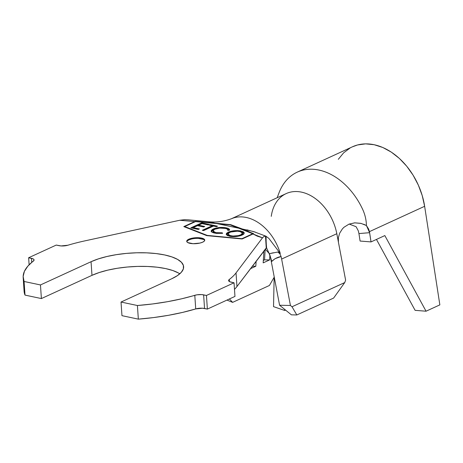 <?xml version="1.0" encoding="UTF-8"?>
<svg xmlns="http://www.w3.org/2000/svg" width="463" height="463" viewBox="0 0 463 463"><rect width="100%" height="100%" fill="white"/><g stroke="black" fill="none" stroke-linecap="round" stroke-linejoin="round"><path stroke-width="0.69" d="M204.704 240.43A9.034 2.969 -3.9 0 0 198.239 238.37A9.034 2.969 -3.9 0 0 188.829 239.909L188.782 239.226A9.034 2.969 176.1 0 1 198.691 237.71A9.034 2.969 176.1 0 1 204.744 240.089A9.034 2.969 176.1 0 1 202.672 242.172L204.345 241.049L204.704 239.875L203.697 238.827L198.384 237.698L194.882 237.791L188.782 239.226L187.11 240.349L186.751 241.524L187.758 242.577L193.077 243.706L199.947 243.069L202.672 242.172A9.034 2.969 176.1 0 1 192.77 243.688A9.034 2.969 176.1 0 1 186.716 241.316A9.034 2.969 176.1 0 1 188.782 239.226L188.829 239.909A9.034 2.969 -3.9 0 0 186.797 241.651M195.305 221.337L230.684 224.653L245.865 230.296L250.061 232.281L240.887 228.67L253.643 233.688L253.024 233.977L257.249 236.136L262.498 237.832L236.032 272.904A108.417 35.605 176.1 0 1 229.283 279.467L228.647 280.26L228.78 281.029L229.665 281.695L234.041 282.789L206.446 295.463L201.573 294.595L196.908 294.827L181.693 298.785L167.565 301.679L152.703 303.942L137.413 305.516L121.028 302.044L171.623 278.813L177.352 275.659L181.317 272.302L183.36 268.864L183.4 265.484L181.444 262.284L177.56 259.39L171.9 256.919L164.683 254.957L156.181 253.579L146.73 252.85L136.683 252.786L126.434 253.394L116.369 254.656L106.884 256.514L98.335 258.898L91.055 261.717L40.46 284.948L24.082 281.475L23.15 276.457L24.417 271.312L27.855 266.144L34.03 260.275L33.897 259.506L33.012 258.834L28.637 257.741L56.231 245.072L61.104 245.934L67.887 245.228A108.417 35.605 176.1 0 1 84.955 240.853L179.708 220.266L194.68 221.598L183.805 226.592L206.764 235.632L242.149 238.972L253.024 233.977L242.149 238.972L206.764 235.632L183.805 226.592L195.305 221.314L195.328 221.673L195.305 221.314L230.684 224.653L230.713 225.07L230.684 224.653M271.26 216.354A43.366 30.963 65.3 0 1 276.272 202.319A43.366 30.963 65.3 0 1 309.967 195.212A43.366 30.963 65.3 0 1 336.815 233.717L338.43 242.23L338.366 237.641L339.674 233.19L342.354 228.936L343.951 227.287L348.957 224.156L354.687 222.848L361.099 223.421L366.436 225.539L369.613 232.686L358.935 233.572L358.316 230.858L356.093 226.691L358.316 230.858L358.935 233.572L369.613 232.686L371.037 241.912L360.087 241.044L358.935 233.572L360.087 241.044L371.037 241.912L369.422 231.645L424.64 206.295A61.44 43.863 -114.7 0 0 352.482 146.783L297.292 172.12A61.44 43.863 65.3 0 1 363.004 210.121C365.151 215.04 366.297 220.18 366.436 225.539L368.629 229.063L369.422 231.645L424.64 206.295L439.85 304.874L426.053 311.211L384.834 235.574L371.037 241.912L384.834 235.574L426.053 311.211L439.85 304.874L424.64 206.295L422.221 195.577L418.332 185.09L413.106 175.188L406.711 166.2L399.366 158.427L391.316 152.124L382.82 147.5L374.173 144.716L365.654 143.86L357.552 144.96L352.337 146.846M363.675 224.231L366.436 225.539C366.297 220.18 365.151 215.04 363.004 210.121A61.44 43.863 -114.7 0 0 318.978 170.06A61.44 43.863 -114.7 0 0 279.206 192.348A61.44 43.863 65.3 0 1 297.292 172.12M415.108 310.343L426.053 311.211L415.108 310.343L376.454 239.423L415.108 310.343M285.532 310.071L284.676 310.465L284.699 309.394L284.676 310.465L285.532 310.071M273.529 306.639L284.676 310.465L273.529 306.639L274.154 277.268L273.529 306.639M338.308 159.318L343.644 152.819L350.132 147.981M279.206 192.348L277.169 197.73M356.093 226.691L349.299 224.115L356.093 226.691M277.817 252.022L279.884 253.805L281.082 256.531A43.366 30.963 65.3 0 1 281.626 259.06L290.428 305.482L292.014 306.766L296.829 314.962L291.406 314.84L279.588 305.239L290.428 305.482L281.626 259.06A43.366 30.963 -114.7 0 0 281.082 256.531C277.441 257.185 274.333 258.817 271.752 261.416L269.252 253.712L273.39 252.769M217.292 223.652L238.659 228.195L252.734 233.734L241.946 238.688L207.262 235.679L184.714 226.546L195.502 221.592L217.188 223.641L238.659 228.195L252.734 233.734L241.946 238.688L207.239 235.412L184.714 226.546L195.502 221.592L230.209 224.868L234.434 226.586M211.226 231.749L213.443 229.613L213.397 228.93L211.18 231.066C211.331 231.98 212.505 232.657 214.716 233.103L222.634 233.329L222.246 232.808L222.286 233.369L222.246 232.808L215.827 232.646L215.874 233.311L215.827 232.646L212.963 230.944L214.687 229.272C217.894 228.01 221.372 227.703 225.111 228.34C227.038 228.757 227.981 229.382 227.929 230.209L229.625 230.128C229.712 229.11 228.56 228.346 226.175 227.842L219.572 227.507L214.658 228.438L212.442 229.434L211.296 230.516L211.255 231.39L212.17 232.264L216.464 233.393L222.634 233.329L222.246 232.808L215.827 232.646L213.918 232.032L213.009 231.176L213.269 230.198L214.687 229.272L219.699 228.085L225.55 228.444L227.269 229.121L227.929 230.209L229.625 230.128L229.573 229.561L227.952 228.357L226.175 227.842L226.222 228.525L229.561 230.128M190.831 227.848L198.314 229.44L199.391 228.948L193.221 227.634L197.51 225.672L203.674 226.986L204.744 226.494L198.581 225.18L201.995 223.617L208.217 224.943L209.293 224.451L201.758 222.842L190.831 227.848L198.314 229.44L199.391 228.948L193.221 227.634L197.51 225.672L203.674 226.986L204.744 226.494L198.581 225.18L201.995 223.617L208.217 224.943L209.293 224.451L201.758 222.842L190.831 227.848M212.17 225.765L202.308 230.279L203.645 230.568L213.512 226.054L216.441 226.679L217.506 226.193L210.289 224.653L209.23 225.14L212.17 225.765L212.216 226.448L212.17 225.765L202.308 230.279L203.645 230.568L213.512 226.054L216.441 226.679L217.506 226.193L210.289 224.653L209.23 225.14L212.17 225.765M239.77 231.448L240.939 231.65L240.893 230.968C236.338 230.233 232.131 230.632 228.259 232.16L226.569 233.277L226.257 234.446L227.269 235.493L230.973 236.489L236.089 236.524L239.464 235.991L243.179 234.544L243.891 233.96L244.227 232.773L243.185 231.72L237.808 230.603L232.351 230.973L228.259 232.16L228.311 232.843L230.927 231.963M338.366 237.641L338.43 242.23L345.618 280.138L344.738 282.557L333.62 298.068L344.738 282.557L292.014 306.766L296.829 314.962L333.62 298.068L296.829 314.962L291.406 314.84L279.588 305.239L270.786 258.823L279.588 305.239L290.428 305.482L292.014 306.766L344.738 282.557L345.618 280.138L336.815 233.717A43.366 30.963 -114.7 0 0 286.203 193.586L232.004 218.472M270.039 255.645A28.914 20.644 65.3 0 1 270.786 258.823A28.914 20.644 65.3 0 0 270.039 255.645M23.173 277.638L24.099 291.262A108.417 35.605 -3.9 0 0 25.008 295.099L24.082 281.475L40.46 284.948L41.392 298.571L25.008 295.099L24.082 281.475A108.417 35.605 176.1 0 1 23.173 277.638A108.417 35.605 176.1 0 1 33.394 261.063A7.229 2.373 176.1 0 0 34.071 259.957A7.229 2.373 176.1 0 0 31.461 258.337L31.739 262.388L31.461 258.337L28.637 257.741L29.117 264.79L28.637 257.741L56.231 245.072L59.056 245.668A7.229 2.373 176.1 0 0 67.887 245.228A108.417 35.605 176.1 0 1 84.955 240.853L179.708 220.266L194.68 221.598M269.252 253.712L266.636 248.029L269.252 253.712L277.939 252.005L280.26 253.44L268.922 238.451L265.872 236.176L266.48 247.861L236.963 286.528L236.032 272.904L262.498 237.832L263.904 236.471L265.484 236.089L266.242 247.948L236.963 286.528L236.032 272.904A108.417 35.605 176.1 0 1 229.283 279.467L229.428 281.573L229.283 279.467A7.229 2.373 176.1 0 0 228.606 280.572A7.229 2.373 176.1 0 0 231.216 282.193L234.041 282.789L234.967 296.413L234.041 282.789L206.446 295.463L207.372 309.087L206.446 295.463L203.622 294.862L204.548 308.485L203.622 294.862A7.229 2.373 176.1 0 0 194.79 295.307A108.417 35.605 176.1 0 1 137.413 305.516L138.339 319.14A108.417 35.605 -3.9 0 0 195.722 308.925L194.79 295.307L195.722 308.925L182.619 312.403L168.497 315.303L153.635 317.566L138.339 319.14L121.96 315.662L121.028 302.044L137.413 305.516L138.339 319.14L121.96 315.662L121.028 302.044L171.623 278.813A52.4 17.206 176.1 0 0 183.62 266.7A52.4 17.206 176.1 0 0 148.507 252.931A52.4 17.206 176.1 0 0 91.055 261.717L91.981 275.34L41.392 298.571L25.008 295.099L24.093 291.198M234.486 289.363A108.417 35.605 -3.9 0 0 236.963 286.528A108.417 35.605 176.1 0 1 234.486 289.363M234.967 296.413L207.372 309.087L202.505 308.219L195.722 308.925A7.229 2.373 -3.9 0 1 204.548 308.485L207.372 309.087L234.967 296.413M178.492 273.014L172.832 270.537L165.609 268.575L157.113 267.203L147.656 266.474L137.609 266.41L127.36 267.018L117.295 268.274L107.81 270.132L99.261 272.522L91.981 275.34L91.055 261.717L40.46 284.948L41.392 298.571L91.981 275.34A52.4 17.206 -3.9 0 1 179.794 273.807M208.477 221.736L209.71 221.951M210.312 222.066L214.959 223.166L208.466 221.731L188.58 219.856L184.656 219.665L179.708 220.266M246.941 229.839L255.547 232.218M254.806 231.969L254.054 231.72M266.271 247.936L266.642 248.035L265.484 236.089L265.872 236.176L268.922 238.445L280.26 253.44A43.366 30.963 -114.7 0 0 234.562 217.651M265.206 249.094L269.026 253.319L270.988 258.62M270.305 256.328L269.964 255.362M269.703 254.708L269.431 254.1M281.082 256.531L275.057 258.684L271.752 261.416L269.877 255.072M231.008 218.93A43.366 30.963 65.3 0 1 280.26 253.44L277.939 252.005M281.626 259.06L336.815 233.717L281.626 259.06M232.629 302.368L269.425 285.474L274.252 277.1L269.425 285.474L232.629 302.368L226.968 300.088L232.629 302.368L229.405 298.965L232.629 302.368M269.9 255.229L269.616 259.911L263.181 262.868L263.898 250.824L263.181 262.868L269.616 259.911L264.535 259.859L265.183 249.129L264.535 259.859L263.325 260.414L264.535 259.859L269.616 259.911L269.9 255.229M256.126 261.126L255.819 266.242L250.379 268.743L255.819 266.242L252.289 266.213L255.819 266.242L256.126 261.126M233.236 225.689L253.649 233.711L253.024 233.977L262.498 237.832M184.714 226.546L184.743 226.963L184.714 226.546M252.734 233.734L252.757 234.099L252.734 233.734M238.659 228.195L230.209 224.868L223.704 224.312M191.56 239.012L188.829 239.909L187.156 241.032M203.743 239.504L198.43 238.381M191.879 228.068L201.804 223.525L201.758 222.842L201.804 223.525L208.298 224.908L201.804 223.525L191.879 228.068M198.627 225.863L198.581 225.18L198.627 225.863L203.743 226.951L198.627 225.863M193.268 228.317L193.221 227.634L193.268 228.317L198.39 229.405L193.268 228.317M210.277 225.365L210.289 224.653L210.335 225.336L216.505 226.65L210.277 225.365M203.355 230.505L212.216 226.448L203.355 230.505M227.981 230.724L227.929 230.209M213.055 231.286L213.009 231.622L215.665 233.283M224.821 228.282L226.222 228.525L226.175 227.842C221.627 227.038 217.367 227.397 213.397 228.93L213.443 229.613L216.429 228.647L212.939 229.856L211.25 231.477M229.619 230.244L229.191 229.7M228.699 229.364L224.758 228.276M215.874 233.329L213.964 232.715L213.055 231.853L213.316 230.881M226.285 234.538L228.311 232.843L228.259 232.16L226.204 234.197L229.526 236.246C234.064 236.998 238.277 236.61 242.166 235.088L244.279 233.028L240.893 230.968L240.939 231.65L244.047 233.039M243.816 232.796L242.213 231.98L239.481 231.413M230.655 232.027L227.773 233.103L226.372 234.313M239.684 235.927L240.853 235.476L242.577 233.798L242.531 233.115L240.806 234.799L240.853 235.476L240.806 234.799C237.664 236.049 234.243 236.361 230.545 235.748L230.591 236.431L229.584 236.159M228.797 235.823L227.981 234.776M242.543 233.624L241.686 235.03M228.028 234.457L227.981 234.799L230.591 236.431L230.545 235.748L227.935 234.116L229.631 232.449C232.75 231.211 236.171 230.881 239.886 231.471L242.531 233.115M240.806 234.799L238.248 235.621L233.045 236.049L229.538 235.482L227.964 234.29L228.253 233.346L230.638 232.056L237.369 231.182L240.893 231.743L242.496 232.941L242.062 234.029L240.806 234.799M342.354 228.936L343.951 227.287L348.992 224.138L354.785 222.842L360.764 223.34M354.426 222.865L354.785 222.842M266.642 248.035L266.242 247.948L266.057 236.234L253.498 231.546L240.887 228.67M265.484 236.089L265.872 236.176M208.483 221.736C216.678 222.605 224.839 221.407 232.964 218.142M212.963 230.944L213.009 231.622M227.935 234.116L227.981 234.799"/></g></svg>
